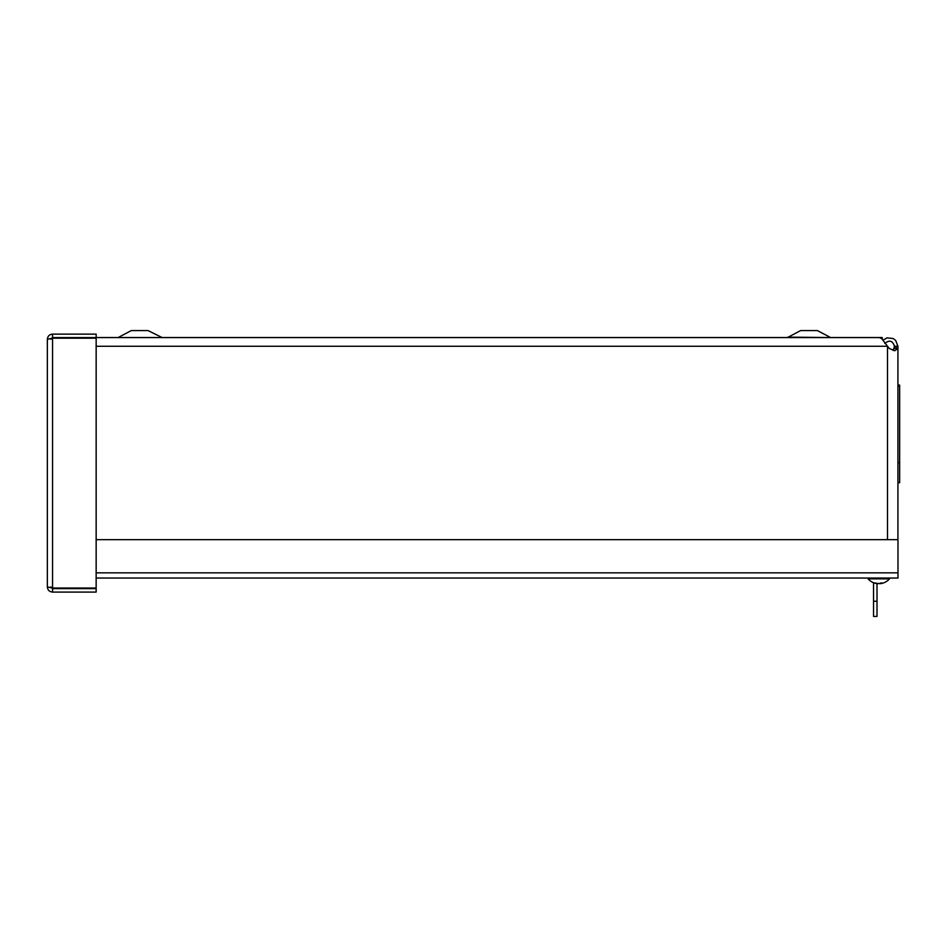 <?xml version="1.0" encoding="UTF-8"?>
<svg xmlns="http://www.w3.org/2000/svg" width="947" height="947" viewBox="0 0 947 947"><rect width="100%" height="100%" fill="white"/><g stroke="black" fill="none" stroke-linecap="round" stroke-linejoin="round"><path stroke-width="1.42" d="M897.922 482.71L899.65 482.71L899.65 386.281L897.922 386.281L899.65 386.281L899.65 385.098L897.922 385.098M899.65 462.657L897.922 462.657M893.293 350.544L894.465 346.271L897.922 346.271L897.922 539.672M61.922 337.925L65.627 338.197M56.275 338.197L62.703 338.197M894.465 346.91L897.922 346.91L897.78 348.472L894.868 350.721L889.221 348.472L881.633 338.529L879.349 337.582L96.156 337.582L96.156 334.125L52.547 334.125C49.398 334.433 47.658 336.161 47.35 339.322L51.079 338.399M70.8 337.582L69.036 338.197M894.465 346.271C892.642 340.636 889.446 339.689 884.853 343.418M883.125 340.091L886.996 337.878L893.175 338.529L895.684 340.458L897.922 346.271M96.156 539.672L897.981 539.672L897.981 578.049L96.156 578.049M51.067 587.803L47.35 586.891L47.35 339.322M50.807 339.322L52.547 337.582L96.156 337.582M52.547 337.582L52.547 334.125M96.156 588.016L52.547 588.016L52.547 338.197L96.156 338.197L96.156 588.016M47.35 586.891C47.658 590.04 49.398 591.78 52.547 592.088L96.156 592.088L96.156 588.632L52.547 588.632L52.547 592.088M50.807 586.891L52.547 588.632M873.548 601.238L877.005 601.238L877.005 616.426L873.548 616.426L873.548 582.725M877.005 601.238L877.005 583.624A12.477 10.595 -19 0 0 877.017 583.624L877.064 583.435M882.225 339.062L882.225 337.546L96.156 337.546M831.43 337.546L788.224 337.144L800.641 330.574L817.379 330.574L830.188 337.321M118.896 337.144L131.325 330.574L148.052 330.574L162.115 337.546L117.262 337.546M66.479 338.197L66.479 337.582M880.674 583.565L879.941 583.624M876.91 583.565L877.632 583.624M878.425 583.411L877.538 583.565A14.169 9.056 -90.6 0 1 876.082 583.021L874.685 583.021A14.169 12.903 91.2 0 0 876.744 583.565L876.744 583.316M880.497 583.624L880.497 583.624A12.477 10.784 -6.7 0 0 882 583.364A12.477 10.595 19 0 1 880.615 583.624L880.568 583.612A14.169 10.902 -90.8 0 0 882.308 583.021L880.461 583.021A14.169 5.848 90.5 0 1 879.526 583.565L878.804 583.624A12.477 2.143 59.5 0 1 878.354 583.364A12.477 0.734 -59.9 0 0 878.307 583.624M880.568 583.624L880.568 583.624A12.477 10.595 19 0 1 880.568 583.624A14.169 14.169 0 0 0 889.493 578.842L889.493 578.049M875.584 583.364A12.477 10.595 -19 0 0 876.969 583.624A14.169 14.169 0 0 1 868.079 578.842L889.493 578.842M879.266 583.612L880.047 583.565A14.169 9.056 90.6 0 0 880.367 583.482M878.047 583.565L878.78 583.624M897.78 348.472L894.37 348.472M887.493 539.672L887.493 346.91M96.156 346.271L886.96 346.271M96.156 572.84L897.981 572.84M786.803 337.546L787.797 337.333M788.224 337.144L786.59 337.546M874.815 583.044L876.176 583.044M880.402 583.044L882.19 583.044M868.079 578.842L868.079 578.049"/></g></svg>

